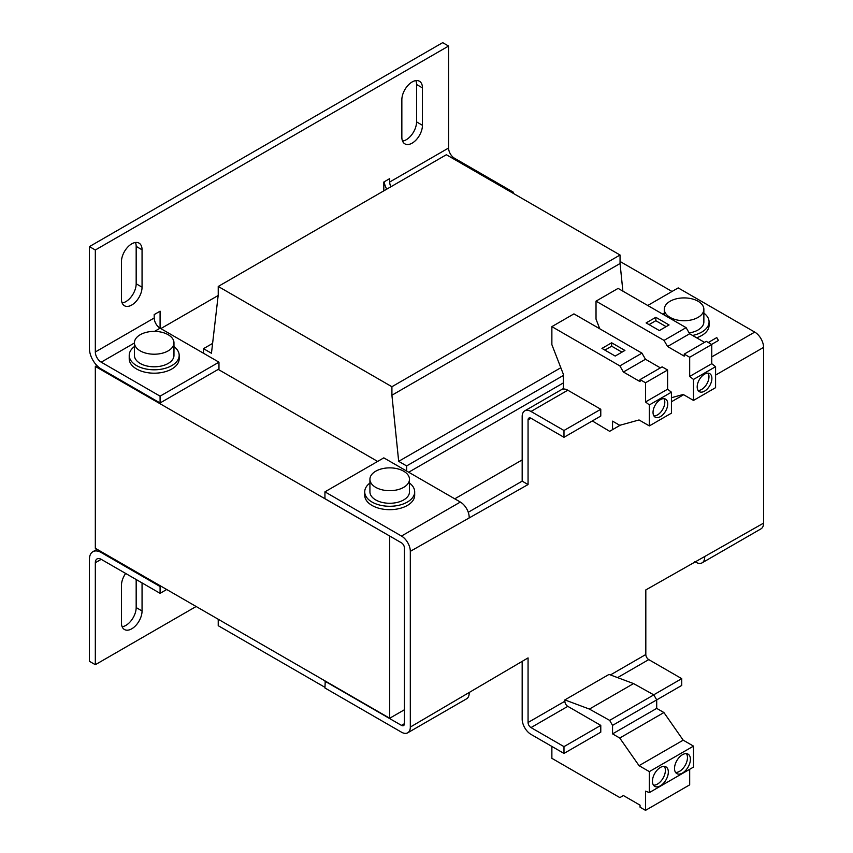 <?xml version="1.0" encoding="UTF-8"?>
<svg xmlns="http://www.w3.org/2000/svg" width="853" height="853" viewBox="0 0 853 853"><rect width="100%" height="100%" fill="white"/><g stroke="black" fill="none" stroke-linecap="round" stroke-linejoin="round"><path stroke-width="1.28" d="M660.382 767.444A11.238 6.493 120 0 0 653.046 777.35A11.238 6.493 120 0 0 654.763 786.359A11.238 6.493 120 0 0 660.382 785.805A11.238 6.493 120 0 0 667.728 775.899A11.238 6.493 120 0 0 666.012 766.89A11.238 6.493 120 0 0 660.382 767.444M653.494 785.176A11.238 6.493 120 0 0 657.439 784.099A11.238 6.493 120 0 0 664.338 766.378M682.464 754.702A11.238 6.493 120 0 0 675.118 764.608A11.238 6.493 120 0 0 676.845 773.618A11.238 6.493 120 0 0 682.464 773.053A11.238 6.493 120 0 0 689.81 763.147A11.238 6.493 120 0 0 688.083 754.148A11.238 6.493 120 0 0 682.464 754.702M675.565 772.423A11.238 6.493 120 0 0 679.521 771.357A11.238 6.493 120 0 0 686.42 753.636M660.382 416.648A10.407 6.014 120 0 0 667.185 407.478A10.407 6.014 120 0 0 665.596 399.14A10.407 6.014 120 0 0 660.382 399.652A10.407 6.014 120 0 0 653.59 408.822A10.407 6.014 120 0 0 655.179 417.16A10.407 6.014 120 0 0 660.382 416.648M653.92 415.944A10.407 6.014 120 0 0 657.439 414.953A10.407 6.014 120 0 0 663.911 398.65M704.546 391.154A10.407 6.014 120 0 0 711.338 381.984A10.407 6.014 120 0 0 709.749 373.646A10.407 6.014 120 0 0 704.546 374.158A10.407 6.014 120 0 0 697.743 383.328A10.407 6.014 120 0 0 699.343 391.666A10.407 6.014 120 0 0 704.546 391.154M698.085 390.45A10.407 6.014 120 0 0 701.603 389.458A10.407 6.014 120 0 0 708.065 373.156M670.106 301.248A19.779 11.42 180 0 1 691.655 298.774A19.779 11.42 180 0 1 703.864 309.319A19.779 11.42 180 0 1 698.063 317.391A19.779 11.42 180 0 1 676.514 319.864A19.779 11.42 180 0 1 664.306 309.319A19.779 11.42 180 0 1 670.106 301.248M703.864 309.319L703.864 321.901A19.779 11.42 180 0 1 698.063 329.972A19.779 11.42 180 0 1 689.149 332.937M664.306 313.083A24.982 14.426 0 0 0 662.898 314.256M369.925 483.043A24.982 14.426 0 0 0 364.721 491.85L364.721 495.252A24.982 14.426 0 0 0 366.619 500.764A24.982 14.426 0 0 0 394.576 509.401A24.982 14.426 0 0 0 414.686 495.252L414.686 491.85A24.982 14.426 0 0 0 412.788 486.338A24.982 14.426 0 0 0 409.483 483.043M364.721 491.85A24.982 14.426 0 0 0 366.619 497.374A24.982 14.426 0 0 0 394.576 506A24.982 14.426 0 0 0 414.686 491.85M403.682 487.351A19.779 11.42 180 0 1 382.133 489.825A19.779 11.42 180 0 1 369.925 479.279A19.779 11.42 180 0 1 375.725 471.208A19.779 11.42 180 0 1 397.274 468.734A19.779 11.42 180 0 1 409.483 479.279A19.779 11.42 180 0 1 403.682 487.351M409.483 479.279L409.483 491.85A19.779 11.42 180 0 1 403.682 499.933A19.779 11.42 180 0 1 382.133 502.406A19.779 11.42 180 0 1 369.925 491.85L369.925 479.279M168.18 350.871A19.779 11.42 180 0 1 146.631 353.345A19.779 11.42 180 0 1 134.422 342.799A19.779 11.42 180 0 1 140.212 334.728A19.779 11.42 180 0 1 161.761 332.254A19.779 11.42 180 0 1 173.969 342.799A19.779 11.42 180 0 1 168.18 350.871M173.969 342.799L173.969 355.381A19.779 11.42 180 0 1 168.18 363.453A19.779 11.42 180 0 1 146.631 365.926A19.779 11.42 180 0 1 134.422 355.381L134.422 342.799M134.422 346.563A24.982 14.426 0 0 0 129.219 355.381L129.219 358.772A24.982 14.426 0 0 0 131.117 364.284A24.982 14.426 0 0 0 159.063 372.921A24.982 14.426 0 0 0 179.173 358.772L179.173 355.381A24.982 14.426 0 0 0 177.275 349.858A24.982 14.426 0 0 0 173.969 346.563M129.219 355.381A24.982 14.426 0 0 0 131.117 360.894A24.982 14.426 0 0 0 159.063 369.52A24.982 14.426 0 0 0 179.173 355.381M592.302 420.945L609.66 431.319L612.55 429.645L612.55 421.147L619.747 425.306L639.046 419.964L649.346 425.914L649.346 404.93L645.518 401.944L645.518 382.752L640.059 379.606L640.059 381.632L623.404 372.004L619.864 365.894L641.946 353.142L573.941 313.883L551.87 326.635L551.87 344.644L563.385 374.339L563.385 389.032A12.486 7.208 60 0 1 567.799 390.216L600.779 409.259L600.779 416.051L563.982 437.301L563.982 430.498L600.779 409.259M619.864 365.894L551.87 326.635M615.194 356.053L601.951 348.408L611.665 342.799L624.918 350.444L615.194 356.053M671.428 397.733L683.2 394.47L693.5 400.42L693.5 379.436L689.682 376.45L689.682 357.258L684.223 354.112L684.223 356.138L667.558 346.51L664.029 340.4L686.1 327.648L618.105 288.389L596.023 301.141L596.023 319.15L599.766 328.789M664.029 340.4L596.023 301.141M659.358 330.559L646.105 322.914L655.829 317.305L669.072 324.95L659.358 330.559M390.002 536.217L95.323 366.427L95.323 548.287L389.704 718.247L404.418 709.749M218.229 369.402L377.634 461.43M218.229 619.235L218.229 625.697L324.94 687.315M408.694 472.221L563.385 382.912M406.625 471.037L406.625 465.93L563.385 375.427M406.625 465.93L398.682 461.345L560.826 367.728M622.882 291.15L620.056 263.513L620.056 255.015L446.364 154.734L218.229 286.459L218.229 294.957L211.459 353.249L203.504 348.664L212.6 343.418M398.682 461.345L391.911 395.227L620.056 263.513M391.911 395.227L391.911 386.729L620.056 255.015M391.911 386.729L218.229 286.459M203.504 348.664L203.504 353.249M672.015 291.47L620.056 261.476M160.822 328.608L218.165 295.501M96.879 365.521L95.323 366.427M142.056 582.908L142.056 610.961A14.576 8.413 120 0 1 135.691 625.622A14.576 8.413 120 0 1 124.463 629.525A14.576 8.413 120 0 1 121.446 622.85L121.446 585.467A14.576 8.413 120 0 1 125.658 573.44M160.822 586.096L160.087 586.523L160.087 593.325L101.208 559.333A8.327 4.809 60 0 0 97.05 558.918A8.327 4.809 60 0 0 95.323 562.724L95.323 664.711L196.147 606.494M402.541 141.086A14.576 8.413 120 0 0 416.563 121.894L416.563 84.5A14.576 8.413 120 0 0 415.869 80.608M122.139 626.752A14.576 8.413 120 0 0 136.171 607.56L136.171 579.518M122.139 302.975A14.576 8.413 120 0 0 136.171 283.782L136.171 246.389A14.576 8.413 120 0 0 135.467 242.497M160.087 586.523L101.208 552.531A16.655 9.618 60 0 0 92.881 551.71A16.655 9.618 60 0 0 89.437 559.333L89.437 661.31L95.323 664.711M390.877 186.775A8.327 4.809 60 0 1 389.704 182.02L448.582 148.027L448.582 46.051L442.686 42.65L89.437 246.602L89.437 348.578A16.655 9.618 60 0 0 101.208 368.976L160.087 402.968L160.087 396.165L218.965 362.173L218.965 368.976L160.087 402.968M422.448 87.902L422.448 125.295A14.576 8.413 120 0 1 416.093 139.956A14.576 8.413 120 0 1 404.866 143.858A14.576 8.413 120 0 1 401.848 137.194L401.848 99.801A14.576 8.413 120 0 1 408.203 85.14A14.576 8.413 120 0 1 419.431 81.227A14.576 8.413 120 0 1 422.448 87.902L416.563 84.5M142.056 249.79L142.056 287.184A14.576 8.413 120 0 1 135.691 301.845A14.576 8.413 120 0 1 124.463 305.747A14.576 8.413 120 0 1 121.446 299.072L121.446 261.69A14.576 8.413 120 0 1 127.811 247.018A14.576 8.413 120 0 1 139.039 243.116A14.576 8.413 120 0 1 142.056 249.79L136.171 246.389M154.542 331.38L160.087 328.181L160.087 311.185L154.201 314.586L154.201 317.988A8.327 4.809 -120 0 0 160.087 328.181L218.965 362.173M389.704 182.02L389.704 178.618L383.818 182.02L383.818 190.859M448.582 46.051L95.323 250.004L95.323 351.98L154.201 317.988M89.437 246.602L95.323 250.004M160.087 396.165L101.208 362.173A8.327 4.809 60 0 1 95.323 351.98M386.697 189.195A16.655 9.618 60 0 1 384.117 181.849M448.582 148.027A8.327 4.809 -120 0 0 454.468 158.221L513.346 192.213L512.312 192.81M513.346 193.407L513.346 192.213M160.087 593.325L166.708 589.498M528.06 419.964L531.003 418.258A4.158 2.399 60 0 0 528.924 418.055A4.158 2.399 60 0 0 528.06 419.964L528.06 484.547L410.314 551.337L410.314 727.076L528.06 657.908L528.06 722.491A4.158 2.399 60 0 0 531.003 727.588L567.799 706.348A4.158 2.399 60 0 1 564.857 701.251L528.06 722.491M564.857 699.908L589.391 709.078L633.555 683.584L609.021 674.414L564.857 699.908L564.857 701.251M617.572 677.613L648.76 659.604A4.158 2.399 -120 0 1 645.817 654.507L645.817 589.924L763.563 523.134L763.563 347.395L715.582 375.096M683.648 394.726L671.428 401.774M567.799 706.348L600.779 725.381L600.779 732.183L563.982 753.423L531.003 734.39A12.486 7.208 60 0 1 522.175 719.09L522.175 661.31M648.76 659.604L681.728 678.647L681.728 685.439L612.55 725.381L612.55 733.879L619.747 738.037L639.046 765.663L649.346 771.613L649.346 792.586L645.518 791.157L645.518 810.35L640.059 807.194L640.059 805.168L623.404 795.55L619.864 797.598L551.87 758.328L551.87 746.439M681.728 678.647L653.707 694.822M468.265 512.269L522.175 481.145L528.06 484.547M410.314 551.337A12.486 7.208 -120 0 0 401.475 536.047L324.94 491.85L324.94 498.653L401.475 542.839A4.158 2.399 -120 0 1 404.418 547.946L404.418 723.685L401.475 725.381A4.158 2.399 -120 0 0 403.565 725.583A4.158 2.399 -120 0 0 404.418 723.685M522.175 481.145L522.175 416.563A12.486 7.208 60 0 1 524.766 410.847A12.486 7.208 60 0 1 531.003 411.466L563.982 430.498M600.779 725.381L563.982 746.631L531.003 727.588M563.982 753.423L563.982 746.631M531.003 418.258L563.982 437.301M647.726 305.491L678.199 287.909L754.734 332.094A12.486 7.208 60 0 1 763.563 347.395M696.592 337.777A24.982 14.426 0 0 0 709.067 325.292L709.067 321.901A24.982 14.426 0 0 0 703.864 313.083M694.832 561.626L695.856 562.223A12.486 7.208 -120 0 0 702.104 562.841A12.486 7.208 -120 0 0 704.695 557.126M763.563 523.134A12.486 7.208 60 0 1 760.983 528.849L702.104 562.841M325.238 681.025L324.94 687.987L401.475 732.183A12.486 7.208 -120 0 0 407.723 732.802A12.486 7.208 -120 0 0 410.314 727.076M469.182 693.094A12.486 7.208 60 0 1 466.602 698.81L407.723 732.802M324.94 681.195L401.475 725.381M324.94 491.85L383.818 457.858L460.353 502.054A12.486 7.208 60 0 1 469.182 517.344M522.175 459.906L454.766 498.824M389.704 536.388L389.704 718.247M692.572 335.464A24.982 14.426 0 0 0 709.067 321.901M589.391 709.078L609.66 720.369L612.55 725.381M633.555 683.584L653.814 694.875L609.66 720.369M653.814 694.875L656.703 699.886L656.703 708.385L612.55 733.879M656.703 708.385L663.911 712.543L619.747 738.037M663.911 712.543L683.2 740.169L639.046 765.663M683.2 740.169L693.5 746.119L649.346 771.613M693.5 746.119L693.5 767.092L649.346 792.586M689.682 769.299L689.682 784.856L645.518 810.35M612.55 429.645L620.366 425.135M649.346 425.914L671.428 413.161L671.428 392.188L667.6 389.203L667.6 370.01L662.141 366.854L640.059 379.606M649.346 404.93L671.428 392.188M645.518 401.944L667.6 389.203M645.518 382.752L667.6 370.01M660.382 367.867L645.476 359.262L641.946 353.142M623.404 372.004L645.476 359.262M693.5 400.42L715.582 387.667L715.582 366.694L711.754 363.709L711.754 344.516L706.295 341.36L684.223 354.112M693.5 379.436L715.582 366.694M689.682 376.45L711.754 363.709M689.682 357.258L711.754 344.516M704.546 342.373L689.64 333.768L686.1 327.648M667.558 346.51L689.64 333.768M711.594 344.42L718.439 340.464L716.776 337.585L708.267 342.501M649.058 324.609L655.829 320.707L666.129 326.656M655.829 320.707L655.829 317.305M604.894 350.103L611.665 346.201L621.965 352.15M611.665 346.201L611.665 342.799M95.323 562.724L101.208 559.333M101.208 362.173L134.422 343.002M453.433 158.818L454.468 158.221M101.208 552.531L101.944 552.104M645.817 654.507L610.417 674.947M567.799 390.216L531.003 411.466M711.754 356.906L754.734 332.094M460.353 502.054L401.475 536.047M136.171 283.782L142.056 287.184M416.563 121.894L422.448 125.295M136.171 607.56L142.056 610.961M92.881 551.71L97.071 549.289M524.766 410.847L563.385 388.541M664.306 309.319L664.306 315.066"/></g></svg>
